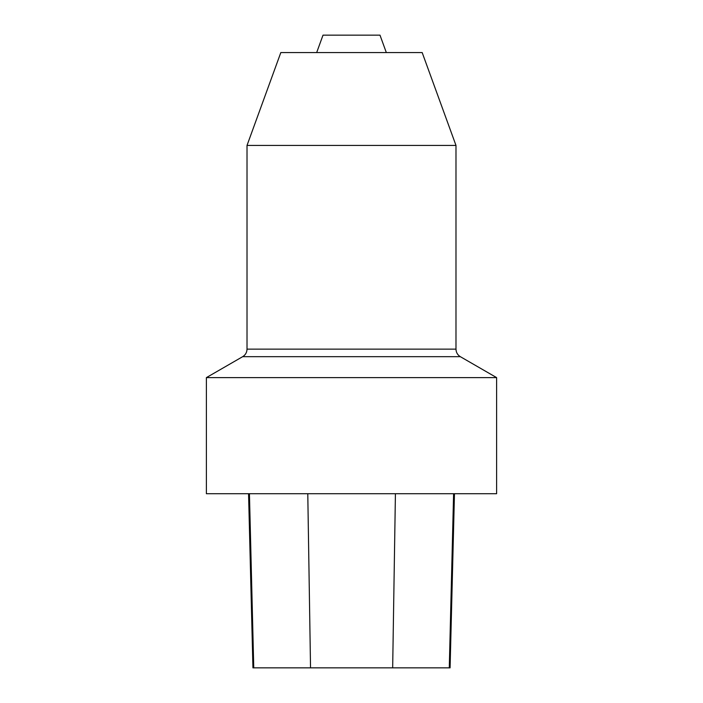 <?xml version="1.0" encoding="UTF-8"?>
<svg xmlns="http://www.w3.org/2000/svg" width="703" height="703" viewBox="0 0 703 703"><rect width="100%" height="100%" fill="white"/><g stroke="black" fill="none" stroke-linecap="round" stroke-linejoin="round"><path stroke-width="1.05" d="M496.617 493.708L206.383 493.708L206.383 377.616L496.617 377.616L496.617 493.708M455.983 145.433L247.017 145.433L280.822 52.567L422.178 52.567L455.983 145.433L455.983 349.136C456.089 352.423 457.539 354.936 460.333 356.676L496.617 377.616M386.325 52.567L379.989 35.15L323.011 35.15L316.675 52.567M248.563 493.708L252.939 667.85L450.087 667.85L454.463 493.708M460.333 356.676L242.667 356.676L206.383 377.616M455.983 349.136L247.017 349.136C246.911 352.423 245.461 354.936 242.667 356.676M253.757 667.85L249.433 493.708M310.533 667.85L307.782 493.708M392.669 667.85L395.42 493.708M449.279 667.85L453.602 493.708M247.017 145.433L247.017 349.136"/></g></svg>
